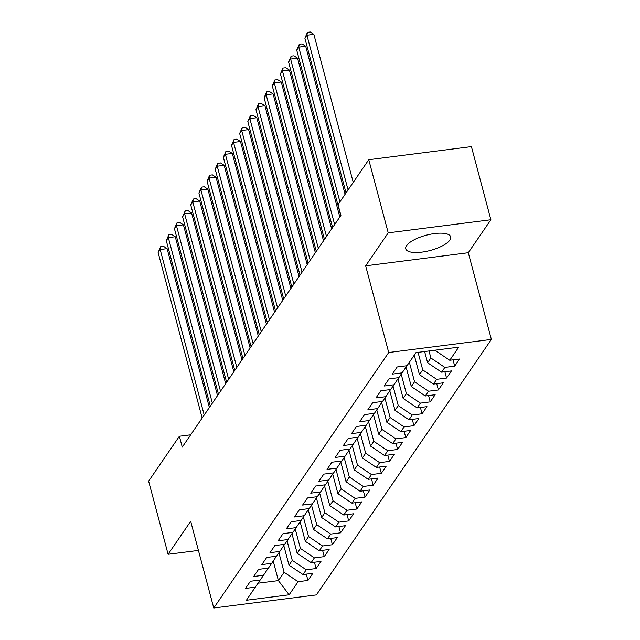 <?xml version="1.0" encoding="UTF-8"?>
<svg xmlns="http://www.w3.org/2000/svg" width="640" height="640" viewBox="0 0 640 640"><rect width="100%" height="100%" fill="white"/><g stroke="black" fill="none" stroke-linecap="round" stroke-linejoin="round"><path stroke-width="0.96" d="M406.584 245.616A23.248 7.888 165.1 0 0 405.76 248.832A23.248 7.888 165.1 0 0 426.016 251.456A23.248 7.888 165.1 0 0 449.864 240.088A23.248 7.888 165.1 0 0 450.688 236.872A23.248 7.888 165.1 0 0 430.424 234.248A23.248 7.888 165.1 0 0 406.584 245.616M490.88 219.752L388.224 232.856L365.648 265.832L468.296 252.728L490.88 219.752L471.416 146.608L368.768 159.712L338.032 204.592L340.912 215.424L182.256 447.096L179.376 436.256L148.632 481.144L168.096 554.288L198.424 550.416M468.296 252.728L491.368 339.424L316.4 594.904L213.752 608L388.712 352.52L491.368 339.424M273.208 561.064L278.408 580.616L289.128 594.8L298.096 581.704L307.944 580.448L312.84 573.304L302.992 574.56L306.248 569.792L316.096 568.536L320.992 561.4L311.144 562.656L314.4 557.888L324.256 556.632L329.144 549.488L319.296 550.752L322.552 545.984L332.408 544.728L337.296 537.584L327.448 538.84L330.712 534.08L340.56 532.824L345.448 525.68L335.6 526.936L338.864 522.176L348.712 520.92L353.6 513.776L343.752 515.032L347.016 510.272L356.864 509.016L361.752 501.872L351.904 503.128L355.168 498.368L365.016 497.112L369.912 489.968L360.056 491.224L363.32 486.464L373.168 485.208L378.064 478.064L368.216 479.32L371.472 474.56L381.32 473.296L386.216 466.16L376.368 467.416L379.624 462.648L389.472 461.392L394.368 454.256L384.52 455.512L387.776 450.744L397.632 449.488L402.52 442.344L392.672 443.6L395.936 438.84L405.784 437.584L410.672 430.44L400.824 431.696L404.088 426.936L413.936 425.68L418.824 418.536L408.976 419.792L412.24 415.032L422.088 413.776L426.976 406.632L417.128 407.888L420.392 403.128L430.24 401.872L435.136 394.728L425.28 395.984L428.544 391.224L438.392 389.968L443.288 382.824L433.432 384.08L436.696 379.32L446.544 378.064L451.44 370.92L441.592 372.176L444.848 367.416L454.696 366.152L459.592 359.016L449.744 360.272L435.76 350.848L436.32 350.032M289.128 594.8L246.4 600.248L260.152 580.024M449.744 360.272L458.712 347.176L415.984 352.624L407.016 365.72L397.168 366.976L392.272 374.12L402.12 372.864L398.864 377.624L389.016 378.88L384.12 386.024L393.968 384.768L390.712 389.528L380.864 390.784L375.968 397.928L385.816 396.672L382.56 401.44L372.704 402.696L367.816 409.832L377.664 408.576L374.4 413.344L364.552 414.6L359.664 421.744L369.512 420.48L366.248 425.248L356.4 426.504L351.512 433.648L361.36 432.392L358.096 437.152L348.248 438.408L343.36 445.552L353.208 444.296L349.944 449.056L340.096 450.312L335.208 457.456L345.056 456.2L341.792 460.96L331.944 462.216L327.048 469.36L336.904 468.104L333.64 472.864L323.792 474.12L318.896 481.264L328.744 480.008L325.488 484.768L315.64 486.024L310.744 493.168L320.592 491.912L317.336 496.672L307.488 497.936L302.592 505.072L312.44 503.816L309.184 508.584L299.328 509.84L294.44 516.976L304.288 515.72L301.024 520.488L291.176 521.744L286.288 528.888L296.136 527.632L292.872 532.392L283.024 533.648L278.136 540.792L287.984 539.536L284.72 544.296L274.872 545.552L269.984 552.696L279.832 551.44L276.568 556.2L266.72 557.456L261.824 564.6L271.68 563.344L268.416 568.104L258.568 569.36L253.672 576.504L263.52 575.248L260.264 580.008L250.416 581.264L245.52 588.408L255.368 587.152M429 350.968L430.872 357.992L427.608 362.752L424.616 351.528M444.848 367.416L430.872 357.992M441.592 372.176L427.608 362.752M418.048 352.36L422.72 369.896L419.456 374.656L414.264 355.144M436.696 379.32L422.72 369.896M433.432 384.08L419.456 374.656M402.12 372.864L406.904 365.736M409.368 362.28L414.56 381.8L411.304 386.56L406.088 366.96M428.544 391.224L414.56 381.8M425.28 395.984L411.304 386.56M393.968 384.768L398.752 377.64M401.216 374.192L406.408 393.704L403.152 398.472L397.928 378.864M420.392 403.128L406.408 393.704M417.128 407.888L403.152 398.472M385.816 396.672L390.6 389.544M393.064 386.096L398.256 405.608L395 410.376L389.776 390.768M412.24 415.032L398.256 405.608M408.976 419.792L395 410.376M377.664 408.576L382.448 401.448M384.912 398L390.104 417.52L386.84 422.28L381.624 402.672M404.088 426.936L390.104 417.52M400.824 431.696L386.84 422.28M369.512 420.48L374.288 413.352M376.76 409.904L381.952 429.424L378.688 434.184L373.472 414.576M395.936 438.84L381.952 429.424M392.672 443.6L378.688 434.184M361.36 432.392L366.136 425.264M368.608 421.808L373.8 441.328L370.536 446.088L365.32 426.48M387.776 450.744L373.8 441.328M384.52 455.512L370.536 446.088M353.208 444.296L357.984 437.168M360.456 433.712L365.648 453.232L362.384 457.992L357.168 438.384M379.624 462.648L365.648 453.232M376.368 467.416L362.384 457.992M345.056 456.2L349.832 449.072M352.296 445.616L357.496 465.136L354.232 469.896L349.016 450.288M371.472 474.56L357.496 465.136M368.216 479.32L354.232 469.896M336.904 468.104L341.68 460.976M344.144 457.52L349.336 477.04L346.08 481.8L340.864 462.192M363.32 486.464L349.336 477.04M360.056 491.224L346.08 481.8M328.744 480.008L333.528 472.88M335.992 469.432L341.184 488.944L337.928 493.712L332.712 474.104M355.168 498.368L341.184 488.944M351.904 503.128L337.928 493.712M320.592 491.912L325.376 484.784M327.84 481.336L333.032 500.848L329.776 505.616L324.552 486.008M347.016 510.272L333.032 500.848M343.752 515.032L329.776 505.616M312.44 503.816L317.224 496.688M319.688 493.24L324.88 512.752L321.616 517.52L316.4 497.912M338.864 522.176L324.88 512.752M335.6 526.936L321.616 517.52M304.288 515.72L309.064 508.592M311.536 505.144L316.728 524.664L313.464 529.424L308.248 509.816M330.712 534.08L316.728 524.664M327.448 538.84L313.464 529.424M296.136 527.632L300.912 520.496M303.384 517.048L308.576 536.568L305.312 541.328L300.096 521.72M322.552 545.984L308.576 536.568M319.296 550.752L305.312 541.328M287.984 539.536L292.76 532.408M295.232 528.952L300.424 548.472L297.16 553.232L291.944 533.624M314.4 557.888L300.424 548.472M311.144 562.656L297.16 553.232M279.832 551.44L284.608 544.312M287.072 540.856L292.272 560.376L289.008 565.136L283.792 545.528M306.248 569.792L292.272 560.376M302.992 574.56L289.008 565.136M271.68 563.344L276.456 556.216M278.92 552.76L284.12 572.28L278.408 580.616L258.008 583.216M298.096 581.704L284.12 572.28M263.52 575.248L268.304 568.12M388.224 232.856L368.768 159.712M213.752 608L190.68 521.312L168.096 554.288M365.648 265.832L388.712 352.52M190.664 434.816L179.376 436.256M435.568 350.128L435.76 350.848M307.944 580.448L306.272 574.136M316.096 568.536L314.424 562.232M324.256 556.632L322.576 550.328M332.408 544.728L330.728 538.424M340.56 532.824L338.88 526.52M348.712 520.92L347.032 514.616M356.864 509.016L355.184 502.712M365.016 497.112L363.336 490.808M373.168 485.208L371.496 478.904M381.32 473.296L379.648 466.992M389.472 461.392L387.8 455.088M397.632 449.488L395.952 443.184M405.784 437.584L404.104 431.28M413.936 425.68L412.256 419.376M422.088 413.776L420.408 407.472M430.24 401.872L428.56 395.568M438.392 389.968L436.712 383.664M446.544 378.064L444.872 371.752M454.696 366.152L453.024 359.848M209.368 407.504L167.104 248.648L160.168 249.536L204.208 415.048M158.128 252.512L160.696 246.64L160.168 249.536L158.128 252.512L202.168 418.024M160.696 246.64L163.472 246.288L167.104 248.648M217.52 395.6L175.256 236.744L168.32 237.632L212.36 403.144M166.28 240.608L168.848 234.736L168.32 237.632L166.28 240.608L210.32 406.12M168.848 234.736L171.624 234.384L175.256 236.744M225.672 383.696L183.408 224.84L176.472 225.728L220.512 391.24M174.432 228.704L177.008 222.832L176.472 225.728L174.432 228.704L218.472 394.216M177.008 222.832L179.776 222.48L183.408 224.84M233.832 371.792L191.56 212.936L184.624 213.824L228.664 379.328M182.584 216.8L185.16 210.928L184.624 213.824L182.584 216.8L226.624 382.304M185.16 210.928L187.928 210.576L191.56 212.936M241.984 359.888L199.712 201.032L192.776 201.92L236.816 367.424M190.736 204.896L193.312 199.024L192.776 201.92L190.736 204.896L234.776 370.4M193.312 199.024L196.088 198.672L199.712 201.032M250.136 347.976L207.864 189.128L200.928 190.016L244.968 355.52M198.896 192.992L201.464 187.12L200.928 190.016L198.896 192.992L242.928 358.496M201.464 187.12L204.24 186.76L207.864 189.128M258.288 336.072L216.016 177.224L209.08 178.104L253.12 343.616M207.048 181.08L209.616 175.216L209.08 178.104L207.048 181.08L251.08 346.592M209.616 175.216L212.392 174.856L216.016 177.224M266.44 324.168L224.176 165.32L217.24 166.2L261.272 331.712M215.2 169.176L217.768 163.304L217.24 166.2L215.2 169.176L259.24 334.688M217.768 163.304L220.544 162.952L224.176 165.32M274.592 312.264L232.328 153.416L225.392 154.296L269.432 319.808M223.352 157.272L225.92 151.4L225.392 154.296L223.352 157.272L267.392 322.784M225.92 151.4L228.696 151.048L232.328 153.416M282.744 300.36L240.48 141.504L233.544 142.392L277.584 307.904M231.504 145.368L234.072 139.496L233.544 142.392L231.504 145.368L275.544 310.88M234.072 139.496L236.848 139.144L240.48 141.504M290.896 288.456L248.632 129.6L241.696 130.488L285.736 296M239.656 133.464L242.224 127.592L241.696 130.488L239.656 133.464L283.696 298.976M242.224 127.592L245 127.24L248.632 129.6M299.048 276.552L256.784 117.696L249.848 118.584L293.888 284.096M247.808 121.56L250.384 115.688L249.848 118.584L247.808 121.56L291.848 287.072M250.384 115.688L253.152 115.336L256.784 117.696M307.208 264.648L264.936 105.792L258 106.68L302.04 272.184M255.96 109.656L258.536 103.784L258 106.68L255.96 109.656L300 275.16M258.536 103.784L261.304 103.432L264.936 105.792M315.36 252.744L273.088 93.888L266.152 94.776L310.192 260.28M264.112 97.752L266.688 91.88L266.152 94.776L264.112 97.752L308.152 263.256M266.688 91.88L269.464 91.528L273.088 93.888M323.512 240.832L281.24 81.984L274.304 82.872L318.344 248.376M272.272 85.848L274.84 79.976L274.304 82.872L272.272 85.848L316.304 251.352M274.84 79.976L277.616 79.616L281.24 81.984M331.664 228.928L289.4 70.08L282.464 70.96L326.496 236.472M280.424 73.936L282.992 68.072L282.464 70.96L280.424 73.936L324.464 239.448M282.992 68.072L285.768 67.712L289.4 70.08M339.816 217.024L297.552 58.176L290.616 59.056L334.648 224.568M288.576 62.032L291.144 56.16L290.616 59.056L288.576 62.032L332.616 227.544M291.144 56.16L293.92 55.808L297.552 58.176M345.088 194.288L305.704 46.272L298.768 47.152L339.92 201.824M296.728 50.128L299.296 44.256L298.768 47.152L296.728 50.128L340.768 215.64M299.296 44.256L302.072 43.904L305.704 46.272M353.24 182.376L313.856 34.36L306.92 35.248L348.072 189.92M304.88 38.224L307.448 32.352L306.92 35.248L304.88 38.224L346.032 192.896M307.448 32.352L310.224 32L313.856 34.36"/></g></svg>
